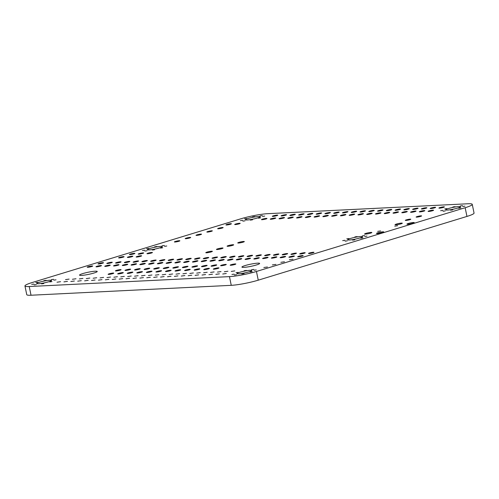 <?xml version="1.0" encoding="UTF-8"?>
<svg xmlns="http://www.w3.org/2000/svg" width="499" height="499" viewBox="0 0 499 499"><rect width="100%" height="100%" fill="white"/><g stroke="black" fill="none" stroke-linecap="round" stroke-linejoin="round"><path stroke-width="0.75" d="M31.032 295.233L231.262 285.328A19.592 2.352 -11.7 0 0 258.251 280.176L466.952 216.429L465.149 207.721L256.449 271.468A19.592 2.352 -11.7 0 1 229.459 276.621L29.229 286.532A19.592 2.352 -11.7 0 1 24.95 285.946L26.753 294.653A19.592 2.352 -11.7 0 0 31.032 295.233L29.229 286.532M466.952 216.429A19.592 2.352 -11.7 0 0 474.05 213.054L472.247 204.347A19.592 2.352 -11.7 0 0 467.968 203.767L267.738 213.672A19.592 2.352 -11.7 0 0 240.749 218.824L32.048 282.571A19.592 2.352 -11.7 0 0 24.95 285.946M465.149 207.721A19.592 2.352 -11.7 0 0 472.247 204.347M244.061 273.645L241.828 273.976L244.061 273.645M236.588 274.662L234.355 274.993L236.588 274.662M252.207 271.681L249.974 272.011L252.207 271.681M249.013 271.843A7.554 0.911 -11.7 0 0 251.752 270.539A7.554 0.911 -11.7 0 0 244.167 271.182A7.554 0.911 -11.7 0 0 236.95 273.602A7.554 0.911 -11.7 0 0 241.248 273.546A7.554 0.911 -11.7 0 0 249.013 271.843M234.174 274.138L231.941 274.462L234.174 274.138M238.223 272.373L235.99 272.704L238.223 272.373M256.255 269.922L254.022 270.246L256.255 269.922M253.841 269.391L251.608 269.722L253.841 269.391M267.42 266.996L263.846 267.52L267.42 266.996M246.369 270.408L244.136 270.739L246.369 270.408M226.297 273.496L222.722 274.02L226.297 273.496M219.392 273.839L215.817 274.363L219.392 273.839M212.487 274.182L208.913 274.706L212.487 274.182M205.582 274.525L202.008 275.043L205.582 274.525M234.817 270.895L231.243 271.419L234.817 270.895M227.912 271.238L224.338 271.762L227.912 271.238M221.007 271.581L217.433 272.098L221.007 271.581M214.102 271.918L210.528 272.442L214.102 271.918M275.935 264.395L272.36 264.919L275.935 264.395M284.455 261.794L280.881 262.312L284.455 261.794M292.975 259.187L289.401 259.711L292.975 259.187M256.355 264.988A9.038 1.085 -11.7 0 0 259.636 263.435A9.038 1.085 -11.7 0 0 250.56 264.202A9.038 1.085 -11.7 0 0 241.928 267.096A9.038 1.085 -11.7 0 0 247.074 267.027A9.038 1.085 -11.7 0 0 256.355 264.988M234.786 264.507A2.882 0.349 -11.7 0 0 235.834 264.015A2.882 0.349 -11.7 0 0 232.939 264.258A2.882 0.349 -11.7 0 0 230.189 265.181A2.882 0.349 -11.7 0 0 231.823 265.162A2.882 0.349 -11.7 0 0 234.786 264.507M198.677 274.862L195.103 275.386L198.677 274.862M191.772 275.205L188.198 275.729L191.772 275.205M184.867 275.548L181.293 276.072L184.867 275.548M177.962 275.891L174.388 276.409L177.962 275.891M207.197 272.261L203.623 272.785L207.197 272.261M200.292 272.604L196.718 273.128L200.292 272.604M193.387 272.947L189.813 273.464L193.387 272.947M186.483 273.29L182.908 273.808L186.483 273.29M171.057 276.228L167.483 276.752L171.057 276.228M164.152 276.571L160.578 277.095L164.152 276.571M157.247 276.914L153.673 277.438L157.247 276.914M150.342 277.257L146.768 277.781L150.342 277.257M179.578 273.627L176.004 274.151L179.578 273.627M172.673 273.97L169.099 274.494L172.673 273.97M165.768 274.313L162.194 274.837L165.768 274.313M158.863 274.656L155.289 275.174L158.863 274.656M217.907 268.443A2.882 0.349 -11.7 0 0 218.955 267.944A2.882 0.349 -11.7 0 0 216.061 268.188A2.882 0.349 -11.7 0 0 213.31 269.111A2.882 0.349 -11.7 0 0 214.95 269.092A2.882 0.349 -11.7 0 0 217.907 268.443M208.345 268.911A2.882 0.349 -11.7 0 0 209.393 268.418A2.882 0.349 -11.7 0 0 206.499 268.662A2.882 0.349 -11.7 0 0 203.748 269.585A2.882 0.349 -11.7 0 0 205.382 269.566A2.882 0.349 -11.7 0 0 208.345 268.911M225.224 264.981A2.882 0.349 -11.7 0 0 226.272 264.489A2.882 0.349 -11.7 0 0 223.377 264.732A2.882 0.349 -11.7 0 0 220.62 265.655A2.882 0.349 -11.7 0 0 222.261 265.63A2.882 0.349 -11.7 0 0 225.224 264.981M198.783 269.385A2.882 0.349 -11.7 0 0 199.831 268.892A2.882 0.349 -11.7 0 0 196.937 269.136A2.882 0.349 -11.7 0 0 194.18 270.059A2.882 0.349 -11.7 0 0 195.82 270.04A2.882 0.349 -11.7 0 0 198.783 269.385M215.662 265.456A2.882 0.349 -11.7 0 0 216.703 264.957A2.882 0.349 -11.7 0 0 213.815 265.206A2.882 0.349 -11.7 0 0 211.058 266.129A2.882 0.349 -11.7 0 0 212.699 266.104A2.882 0.349 -11.7 0 0 215.662 265.456M206.099 265.93A2.882 0.349 -11.7 0 0 207.141 265.431A2.882 0.349 -11.7 0 0 204.247 265.68A2.882 0.349 -11.7 0 0 201.496 266.603A2.882 0.349 -11.7 0 0 203.137 266.578A2.882 0.349 -11.7 0 0 206.099 265.93M189.221 269.859A2.882 0.349 -11.7 0 0 190.262 269.366A2.882 0.349 -11.7 0 0 187.374 269.61A2.882 0.349 -11.7 0 0 184.618 270.533A2.882 0.349 -11.7 0 0 186.258 270.514A2.882 0.349 -11.7 0 0 189.221 269.859M196.537 266.404A2.882 0.349 -11.7 0 0 197.579 265.905A2.882 0.349 -11.7 0 0 194.685 266.154A2.882 0.349 -11.7 0 0 191.934 267.077A2.882 0.349 -11.7 0 0 193.575 267.052A2.882 0.349 -11.7 0 0 196.537 266.404M179.659 270.333A2.882 0.349 -11.7 0 0 180.7 269.84A2.882 0.349 -11.7 0 0 177.806 270.084A2.882 0.349 -11.7 0 0 175.055 271.007A2.882 0.349 -11.7 0 0 176.696 270.982A2.882 0.349 -11.7 0 0 179.659 270.333M170.097 270.807A2.882 0.349 -11.7 0 0 171.138 270.308A2.882 0.349 -11.7 0 0 168.244 270.558A2.882 0.349 -11.7 0 0 165.493 271.481A2.882 0.349 -11.7 0 0 167.134 271.456A2.882 0.349 -11.7 0 0 170.097 270.807M186.975 266.878A2.882 0.349 -11.7 0 0 188.017 266.379A2.882 0.349 -11.7 0 0 185.123 266.622A2.882 0.349 -11.7 0 0 182.372 267.545A2.882 0.349 -11.7 0 0 184.012 267.526A2.882 0.349 -11.7 0 0 186.975 266.878M302.138 256.124A2.801 0.337 -11.7 0 0 303.155 255.638A2.801 0.337 -11.7 0 0 300.342 255.881A2.801 0.337 -11.7 0 0 297.672 256.773A2.801 0.337 -11.7 0 0 299.263 256.754A2.801 0.337 -11.7 0 0 302.138 256.124M293.368 256.555A2.801 0.337 -11.7 0 0 294.385 256.074A2.801 0.337 -11.7 0 0 291.578 256.311A2.801 0.337 -11.7 0 0 288.902 257.21A2.801 0.337 -11.7 0 0 290.493 257.185A2.801 0.337 -11.7 0 0 293.368 256.555M284.598 256.991A2.801 0.337 -11.7 0 0 285.615 256.505A2.801 0.337 -11.7 0 0 282.808 256.748A2.801 0.337 -11.7 0 0 280.132 257.64A2.801 0.337 -11.7 0 0 281.723 257.621A2.801 0.337 -11.7 0 0 284.598 256.991M312.96 252.818A2.801 0.337 -11.7 0 0 313.971 252.338A2.801 0.337 -11.7 0 0 311.164 252.575A2.801 0.337 -11.7 0 0 308.488 253.467A2.801 0.337 -11.7 0 0 310.085 253.448A2.801 0.337 -11.7 0 0 312.96 252.818M304.19 253.249A2.801 0.337 -11.7 0 0 305.201 252.768A2.801 0.337 -11.7 0 0 302.394 253.005A2.801 0.337 -11.7 0 0 299.724 253.904A2.801 0.337 -11.7 0 0 301.315 253.885A2.801 0.337 -11.7 0 0 304.19 253.249M295.42 253.685A2.801 0.337 -11.7 0 0 296.437 253.205A2.801 0.337 -11.7 0 0 293.624 253.442A2.801 0.337 -11.7 0 0 290.954 254.34A2.801 0.337 -11.7 0 0 292.545 254.315A2.801 0.337 -11.7 0 0 295.42 253.685M275.835 257.422A2.801 0.337 -11.7 0 0 276.845 256.941A2.801 0.337 -11.7 0 0 274.038 257.178A2.801 0.337 -11.7 0 0 271.362 258.077A2.801 0.337 -11.7 0 0 272.959 258.058A2.801 0.337 -11.7 0 0 275.835 257.422M267.065 257.858A2.801 0.337 -11.7 0 0 268.075 257.378A2.801 0.337 -11.7 0 0 265.268 257.615A2.801 0.337 -11.7 0 0 262.599 258.513A2.801 0.337 -11.7 0 0 264.189 258.488A2.801 0.337 -11.7 0 0 267.065 257.858M258.295 258.295A2.801 0.337 -11.7 0 0 259.312 257.808A2.801 0.337 -11.7 0 0 256.498 258.045A2.801 0.337 -11.7 0 0 253.829 258.944A2.801 0.337 -11.7 0 0 255.419 258.925A2.801 0.337 -11.7 0 0 258.295 258.295M286.651 254.122A2.801 0.337 -11.7 0 0 287.667 253.635A2.801 0.337 -11.7 0 0 284.854 253.872A2.801 0.337 -11.7 0 0 282.185 254.771A2.801 0.337 -11.7 0 0 283.775 254.752A2.801 0.337 -11.7 0 0 286.651 254.122M277.881 254.552A2.801 0.337 -11.7 0 0 278.897 254.072A2.801 0.337 -11.7 0 0 276.09 254.309A2.801 0.337 -11.7 0 0 273.415 255.207A2.801 0.337 -11.7 0 0 275.005 255.182A2.801 0.337 -11.7 0 0 277.881 254.552M269.111 254.989A2.801 0.337 -11.7 0 0 270.127 254.502A2.801 0.337 -11.7 0 0 267.321 254.746A2.801 0.337 -11.7 0 0 264.645 255.638A2.801 0.337 -11.7 0 0 266.235 255.619A2.801 0.337 -11.7 0 0 269.111 254.989M347.335 240.836L345.102 241.16L347.335 240.836M249.525 258.725A2.801 0.337 -11.7 0 0 250.542 258.245A2.801 0.337 -11.7 0 0 247.729 258.482A2.801 0.337 -11.7 0 0 245.059 259.38A2.801 0.337 -11.7 0 0 246.649 259.355A2.801 0.337 -11.7 0 0 249.525 258.725M240.755 259.162A2.801 0.337 -11.7 0 0 241.772 258.675A2.801 0.337 -11.7 0 0 238.965 258.919A2.801 0.337 -11.7 0 0 236.289 259.811A2.801 0.337 -11.7 0 0 237.88 259.792A2.801 0.337 -11.7 0 0 240.755 259.162M231.985 259.592A2.801 0.337 -11.7 0 0 233.002 259.112A2.801 0.337 -11.7 0 0 230.195 259.349A2.801 0.337 -11.7 0 0 227.519 260.247A2.801 0.337 -11.7 0 0 229.11 260.222A2.801 0.337 -11.7 0 0 231.985 259.592M260.347 255.419A2.801 0.337 -11.7 0 0 261.357 254.939A2.801 0.337 -11.7 0 0 258.551 255.176A2.801 0.337 -11.7 0 0 255.875 256.074A2.801 0.337 -11.7 0 0 257.472 256.049A2.801 0.337 -11.7 0 0 260.347 255.419M251.577 255.856A2.801 0.337 -11.7 0 0 252.588 255.376A2.801 0.337 -11.7 0 0 249.781 255.613A2.801 0.337 -11.7 0 0 247.111 256.511A2.801 0.337 -11.7 0 0 248.702 256.486A2.801 0.337 -11.7 0 0 251.577 255.856M242.807 256.286A2.801 0.337 -11.7 0 0 243.824 255.806A2.801 0.337 -11.7 0 0 241.011 256.043A2.801 0.337 -11.7 0 0 238.341 256.941A2.801 0.337 -11.7 0 0 239.932 256.923A2.801 0.337 -11.7 0 0 242.807 256.286M223.221 260.029A2.801 0.337 -11.7 0 0 224.232 259.549A2.801 0.337 -11.7 0 0 221.425 259.786A2.801 0.337 -11.7 0 0 218.749 260.678A2.801 0.337 -11.7 0 0 220.346 260.659A2.801 0.337 -11.7 0 0 223.221 260.029M214.451 260.459A2.801 0.337 -11.7 0 0 215.462 259.979A2.801 0.337 -11.7 0 0 212.655 260.216A2.801 0.337 -11.7 0 0 209.985 261.114A2.801 0.337 -11.7 0 0 211.576 261.096A2.801 0.337 -11.7 0 0 214.451 260.459M205.682 260.896A2.801 0.337 -11.7 0 0 206.698 260.416A2.801 0.337 -11.7 0 0 203.885 260.653A2.801 0.337 -11.7 0 0 201.216 261.551A2.801 0.337 -11.7 0 0 202.806 261.526A2.801 0.337 -11.7 0 0 205.682 260.896M234.037 256.723A2.801 0.337 -11.7 0 0 235.054 256.243A2.801 0.337 -11.7 0 0 232.241 256.48A2.801 0.337 -11.7 0 0 229.571 257.378A2.801 0.337 -11.7 0 0 231.162 257.353A2.801 0.337 -11.7 0 0 234.037 256.723M225.267 257.16A2.801 0.337 -11.7 0 0 226.284 256.673A2.801 0.337 -11.7 0 0 223.477 256.91A2.801 0.337 -11.7 0 0 220.801 257.808A2.801 0.337 -11.7 0 0 222.392 257.79A2.801 0.337 -11.7 0 0 225.267 257.16M216.497 257.59A2.801 0.337 -11.7 0 0 217.514 257.11A2.801 0.337 -11.7 0 0 214.707 257.347A2.801 0.337 -11.7 0 0 212.031 258.245A2.801 0.337 -11.7 0 0 213.622 258.22A2.801 0.337 -11.7 0 0 216.497 257.59M143.438 277.6L139.863 278.118L143.438 277.6M136.533 277.937L132.965 278.461L136.533 277.937M129.628 278.28L126.06 278.804L129.628 278.28M122.723 278.623L119.155 279.147L122.723 278.623M151.958 274.993L148.384 275.517L151.958 274.993M145.053 275.336L141.479 275.86L145.053 275.336M138.148 275.679L134.574 276.203L138.148 275.679M131.243 276.022L127.669 276.546L131.243 276.022M115.824 278.966L112.25 279.484L115.824 278.966M108.919 279.309L105.345 279.827L108.919 279.309M102.014 279.646L98.44 280.17L102.014 279.646M95.109 279.989L91.535 280.513L95.109 279.989M124.338 276.365L120.764 276.883L124.338 276.365M117.433 276.702L113.859 277.226L117.433 276.702M110.528 277.045L106.954 277.569L110.528 277.045M103.624 277.388L100.056 277.912L103.624 277.388M160.528 271.281A2.882 0.349 -11.7 0 0 161.576 270.782A2.882 0.349 -11.7 0 0 158.682 271.032A2.882 0.349 -11.7 0 0 155.931 271.955A2.882 0.349 -11.7 0 0 157.572 271.93A2.882 0.349 -11.7 0 0 160.528 271.281M177.407 267.352A2.882 0.349 -11.7 0 0 178.455 266.853A2.882 0.349 -11.7 0 0 175.561 267.096A2.882 0.349 -11.7 0 0 172.81 268.019A2.882 0.349 -11.7 0 0 174.45 268A2.882 0.349 -11.7 0 0 177.407 267.352M167.845 267.82A2.882 0.349 -11.7 0 0 168.893 267.327A2.882 0.349 -11.7 0 0 165.999 267.57A2.882 0.349 -11.7 0 0 163.248 268.493A2.882 0.349 -11.7 0 0 164.888 268.474A2.882 0.349 -11.7 0 0 167.845 267.82M150.966 271.755A2.882 0.349 -11.7 0 0 152.014 271.256A2.882 0.349 -11.7 0 0 149.12 271.5A2.882 0.349 -11.7 0 0 146.369 272.429A2.882 0.349 -11.7 0 0 148.01 272.404A2.882 0.349 -11.7 0 0 150.966 271.755M141.404 272.229A2.882 0.349 -11.7 0 0 142.452 271.73A2.882 0.349 -11.7 0 0 139.558 271.974A2.882 0.349 -11.7 0 0 136.807 272.897A2.882 0.349 -11.7 0 0 138.441 272.878A2.882 0.349 -11.7 0 0 141.404 272.229M158.283 268.294A2.882 0.349 -11.7 0 0 159.331 267.801A2.882 0.349 -11.7 0 0 156.437 268.044A2.882 0.349 -11.7 0 0 153.686 268.967A2.882 0.349 -11.7 0 0 155.32 268.949A2.882 0.349 -11.7 0 0 158.283 268.294M131.842 272.697A2.882 0.349 -11.7 0 0 132.89 272.204A2.882 0.349 -11.7 0 0 129.996 272.448A2.882 0.349 -11.7 0 0 127.239 273.371A2.882 0.349 -11.7 0 0 128.879 273.352A2.882 0.349 -11.7 0 0 131.842 272.697M148.721 268.768A2.882 0.349 -11.7 0 0 149.769 268.275A2.882 0.349 -11.7 0 0 146.874 268.518A2.882 0.349 -11.7 0 0 144.117 269.441A2.882 0.349 -11.7 0 0 145.758 269.416A2.882 0.349 -11.7 0 0 148.721 268.768M139.159 269.242A2.882 0.349 -11.7 0 0 140.2 268.743A2.882 0.349 -11.7 0 0 137.312 268.992A2.882 0.349 -11.7 0 0 134.555 269.915A2.882 0.349 -11.7 0 0 136.196 269.89A2.882 0.349 -11.7 0 0 139.159 269.242M122.28 273.171A2.882 0.349 -11.7 0 0 123.322 272.679A2.882 0.349 -11.7 0 0 120.434 272.922A2.882 0.349 -11.7 0 0 117.677 273.845A2.882 0.349 -11.7 0 0 119.317 273.826A2.882 0.349 -11.7 0 0 122.28 273.171M112.718 273.645A2.882 0.349 -11.7 0 0 113.76 273.153A2.882 0.349 -11.7 0 0 110.872 273.396A2.882 0.349 -11.7 0 0 108.115 274.319A2.882 0.349 -11.7 0 0 109.755 274.3A2.882 0.349 -11.7 0 0 112.718 273.645M129.597 269.716A2.882 0.349 -11.7 0 0 130.638 269.217A2.882 0.349 -11.7 0 0 127.744 269.466A2.882 0.349 -11.7 0 0 124.993 270.389A2.882 0.349 -11.7 0 0 126.634 270.364A2.882 0.349 -11.7 0 0 129.597 269.716M88.204 280.332L84.63 280.856L88.204 280.332M81.3 280.675L77.725 281.193L81.3 280.675M74.395 281.012L70.821 281.536L74.395 281.012M67.49 281.355L63.916 281.879L67.49 281.355M96.719 277.731L93.151 278.249L96.719 277.731M89.814 278.068L86.246 278.592L89.814 278.068M82.915 278.411L79.341 278.935L82.915 278.411M76.01 278.754L72.436 279.278L76.01 278.754M60.585 281.698L57.011 282.222L60.585 281.698M51.971 281.592L49.738 281.916L51.971 281.592M36.352 284.573L34.119 284.898L36.352 284.573M43.825 283.557L41.592 283.881L43.825 283.557M33.938 284.043L31.705 284.374L33.938 284.043M48.777 281.748A7.554 0.911 -11.7 0 0 51.516 280.45A7.554 0.911 -11.7 0 0 43.931 281.093A7.554 0.911 -11.7 0 0 36.72 283.513A7.554 0.911 -11.7 0 0 41.018 283.457A7.554 0.911 -11.7 0 0 48.777 281.748M37.986 282.284L35.753 282.609L37.986 282.284M69.105 279.097L65.531 279.621L69.105 279.097M56.025 279.833L53.786 280.157L56.025 279.833M53.605 279.303L51.372 279.627L53.605 279.303M46.133 280.319L43.9 280.644L46.133 280.319M120.034 270.19A2.882 0.349 -11.7 0 0 121.076 269.691A2.882 0.349 -11.7 0 0 118.182 269.94A2.882 0.349 -11.7 0 0 115.431 270.863A2.882 0.349 -11.7 0 0 117.072 270.838A2.882 0.349 -11.7 0 0 120.034 270.19M93.962 273.028A9.038 1.085 -11.7 0 0 97.236 271.468A9.038 1.085 -11.7 0 0 88.167 272.242A9.038 1.085 -11.7 0 0 79.534 275.136A9.038 1.085 -11.7 0 0 84.674 275.068A9.038 1.085 -11.7 0 0 93.962 273.028M196.912 261.333A2.801 0.337 -11.7 0 0 197.928 260.846A2.801 0.337 -11.7 0 0 195.115 261.083A2.801 0.337 -11.7 0 0 192.446 261.981A2.801 0.337 -11.7 0 0 194.036 261.963A2.801 0.337 -11.7 0 0 196.912 261.333M188.142 261.763A2.801 0.337 -11.7 0 0 189.158 261.283A2.801 0.337 -11.7 0 0 186.352 261.52A2.801 0.337 -11.7 0 0 183.676 262.418A2.801 0.337 -11.7 0 0 185.266 262.393A2.801 0.337 -11.7 0 0 188.142 261.763M179.372 262.2A2.801 0.337 -11.7 0 0 180.388 261.713A2.801 0.337 -11.7 0 0 177.582 261.956A2.801 0.337 -11.7 0 0 174.906 262.848A2.801 0.337 -11.7 0 0 176.496 262.83A2.801 0.337 -11.7 0 0 179.372 262.2M207.734 258.027A2.801 0.337 -11.7 0 0 208.744 257.54A2.801 0.337 -11.7 0 0 205.937 257.783A2.801 0.337 -11.7 0 0 203.261 258.675A2.801 0.337 -11.7 0 0 204.858 258.657A2.801 0.337 -11.7 0 0 207.734 258.027M198.964 258.457A2.801 0.337 -11.7 0 0 199.974 257.977A2.801 0.337 -11.7 0 0 197.167 258.214A2.801 0.337 -11.7 0 0 194.498 259.112A2.801 0.337 -11.7 0 0 196.088 259.093A2.801 0.337 -11.7 0 0 198.964 258.457M190.194 258.894A2.801 0.337 -11.7 0 0 191.211 258.413A2.801 0.337 -11.7 0 0 188.397 258.65A2.801 0.337 -11.7 0 0 185.728 259.549A2.801 0.337 -11.7 0 0 187.318 259.524A2.801 0.337 -11.7 0 0 190.194 258.894M170.608 262.63A2.801 0.337 -11.7 0 0 171.619 262.15A2.801 0.337 -11.7 0 0 168.812 262.387A2.801 0.337 -11.7 0 0 166.136 263.285A2.801 0.337 -11.7 0 0 167.733 263.26A2.801 0.337 -11.7 0 0 170.608 262.63M161.838 263.067A2.801 0.337 -11.7 0 0 162.849 262.586A2.801 0.337 -11.7 0 0 160.042 262.823A2.801 0.337 -11.7 0 0 157.372 263.721A2.801 0.337 -11.7 0 0 158.963 263.697A2.801 0.337 -11.7 0 0 161.838 263.067M153.068 263.497A2.801 0.337 -11.7 0 0 154.085 263.017A2.801 0.337 -11.7 0 0 151.272 263.254A2.801 0.337 -11.7 0 0 148.602 264.152A2.801 0.337 -11.7 0 0 150.193 264.133A2.801 0.337 -11.7 0 0 153.068 263.497M144.298 263.934A2.801 0.337 -11.7 0 0 145.315 263.453A2.801 0.337 -11.7 0 0 142.502 263.69A2.801 0.337 -11.7 0 0 139.832 264.589A2.801 0.337 -11.7 0 0 141.423 264.564A2.801 0.337 -11.7 0 0 144.298 263.934M181.424 259.324A2.801 0.337 -11.7 0 0 182.441 258.844A2.801 0.337 -11.7 0 0 179.628 259.081A2.801 0.337 -11.7 0 0 176.958 259.979A2.801 0.337 -11.7 0 0 178.548 259.96A2.801 0.337 -11.7 0 0 181.424 259.324M172.654 259.761A2.801 0.337 -11.7 0 0 173.671 259.28A2.801 0.337 -11.7 0 0 170.864 259.517A2.801 0.337 -11.7 0 0 168.188 260.416A2.801 0.337 -11.7 0 0 169.779 260.391A2.801 0.337 -11.7 0 0 172.654 259.761M163.884 260.197A2.801 0.337 -11.7 0 0 164.901 259.711A2.801 0.337 -11.7 0 0 162.094 259.948A2.801 0.337 -11.7 0 0 159.418 260.846A2.801 0.337 -11.7 0 0 161.009 260.827A2.801 0.337 -11.7 0 0 163.884 260.197M155.12 260.628A2.801 0.337 -11.7 0 0 156.131 260.147A2.801 0.337 -11.7 0 0 153.324 260.384A2.801 0.337 -11.7 0 0 150.648 261.283A2.801 0.337 -11.7 0 0 152.245 261.258A2.801 0.337 -11.7 0 0 155.12 260.628M211.158 251.908A3.356 0.405 -11.7 0 0 212.374 251.328A3.356 0.405 -11.7 0 0 209.006 251.615A3.356 0.405 -11.7 0 0 205.8 252.694A3.356 0.405 -11.7 0 0 207.709 252.669A3.356 0.405 -11.7 0 0 211.158 251.908M221.806 248.658A3.356 0.405 -11.7 0 0 223.028 248.078A3.356 0.405 -11.7 0 0 219.654 248.365A3.356 0.405 -11.7 0 0 216.447 249.438A3.356 0.405 -11.7 0 0 218.356 249.413A3.356 0.405 -11.7 0 0 221.806 248.658M135.528 264.37A2.801 0.337 -11.7 0 0 136.545 263.884A2.801 0.337 -11.7 0 0 133.738 264.121A2.801 0.337 -11.7 0 0 131.062 265.019A2.801 0.337 -11.7 0 0 132.653 265A2.801 0.337 -11.7 0 0 135.528 264.37M126.758 264.801A2.801 0.337 -11.7 0 0 127.775 264.32A2.801 0.337 -11.7 0 0 124.968 264.557A2.801 0.337 -11.7 0 0 122.292 265.456A2.801 0.337 -11.7 0 0 123.883 265.431A2.801 0.337 -11.7 0 0 126.758 264.801M117.995 265.237A2.801 0.337 -11.7 0 0 119.005 264.751A2.801 0.337 -11.7 0 0 116.198 264.994A2.801 0.337 -11.7 0 0 113.523 265.886A2.801 0.337 -11.7 0 0 115.119 265.867A2.801 0.337 -11.7 0 0 117.995 265.237M146.35 261.064A2.801 0.337 -11.7 0 0 147.361 260.578A2.801 0.337 -11.7 0 0 144.554 260.821A2.801 0.337 -11.7 0 0 141.884 261.713A2.801 0.337 -11.7 0 0 143.475 261.694A2.801 0.337 -11.7 0 0 146.35 261.064M137.581 261.495A2.801 0.337 -11.7 0 0 138.597 261.014A2.801 0.337 -11.7 0 0 135.784 261.251A2.801 0.337 -11.7 0 0 133.114 262.15A2.801 0.337 -11.7 0 0 134.705 262.131A2.801 0.337 -11.7 0 0 137.581 261.495M128.811 261.931A2.801 0.337 -11.7 0 0 129.827 261.451A2.801 0.337 -11.7 0 0 127.014 261.688A2.801 0.337 -11.7 0 0 124.345 262.586A2.801 0.337 -11.7 0 0 125.935 262.561A2.801 0.337 -11.7 0 0 128.811 261.931M109.225 265.668A2.801 0.337 -11.7 0 0 110.235 265.187A2.801 0.337 -11.7 0 0 107.428 265.424A2.801 0.337 -11.7 0 0 104.759 266.323A2.801 0.337 -11.7 0 0 106.349 266.304A2.801 0.337 -11.7 0 0 109.225 265.668M100.455 266.104A2.801 0.337 -11.7 0 0 101.472 265.624A2.801 0.337 -11.7 0 0 98.659 265.861A2.801 0.337 -11.7 0 0 95.989 266.759A2.801 0.337 -11.7 0 0 97.579 266.734A2.801 0.337 -11.7 0 0 100.455 266.104M91.685 266.535A2.801 0.337 -11.7 0 0 92.702 266.054A2.801 0.337 -11.7 0 0 89.889 266.291A2.801 0.337 -11.7 0 0 87.219 267.19A2.801 0.337 -11.7 0 0 88.81 267.171A2.801 0.337 -11.7 0 0 91.685 266.535M120.041 262.362A2.801 0.337 -11.7 0 0 121.057 261.881A2.801 0.337 -11.7 0 0 118.251 262.118A2.801 0.337 -11.7 0 0 115.575 263.017A2.801 0.337 -11.7 0 0 117.165 262.998A2.801 0.337 -11.7 0 0 120.041 262.362M111.271 262.798A2.801 0.337 -11.7 0 0 112.287 262.318A2.801 0.337 -11.7 0 0 109.481 262.555A2.801 0.337 -11.7 0 0 106.805 263.453A2.801 0.337 -11.7 0 0 108.395 263.428A2.801 0.337 -11.7 0 0 111.271 262.798M102.507 263.235A2.801 0.337 -11.7 0 0 103.518 262.748A2.801 0.337 -11.7 0 0 100.711 262.992A2.801 0.337 -11.7 0 0 98.035 263.884A2.801 0.337 -11.7 0 0 99.632 263.865A2.801 0.337 -11.7 0 0 102.507 263.235M140.606 256.318A2.801 0.337 -11.7 0 0 141.622 255.831A2.801 0.337 -11.7 0 0 138.816 256.074A2.801 0.337 -11.7 0 0 136.14 256.966A2.801 0.337 -11.7 0 0 137.73 256.948A2.801 0.337 -11.7 0 0 140.606 256.318M131.836 256.748A2.801 0.337 -11.7 0 0 132.853 256.268A2.801 0.337 -11.7 0 0 130.046 256.505A2.801 0.337 -11.7 0 0 127.37 257.403A2.801 0.337 -11.7 0 0 128.96 257.384A2.801 0.337 -11.7 0 0 131.836 256.748M123.072 257.185A2.801 0.337 -11.7 0 0 124.083 256.704A2.801 0.337 -11.7 0 0 121.276 256.941A2.801 0.337 -11.7 0 0 118.6 257.84A2.801 0.337 -11.7 0 0 120.197 257.815A2.801 0.337 -11.7 0 0 123.072 257.185M151.428 253.012A2.801 0.337 -11.7 0 0 152.438 252.531A2.801 0.337 -11.7 0 0 149.631 252.768A2.801 0.337 -11.7 0 0 146.962 253.667A2.801 0.337 -11.7 0 0 148.552 253.642A2.801 0.337 -11.7 0 0 151.428 253.012M142.658 253.442A2.801 0.337 -11.7 0 0 143.668 252.962A2.801 0.337 -11.7 0 0 140.861 253.199A2.801 0.337 -11.7 0 0 138.192 254.097A2.801 0.337 -11.7 0 0 139.782 254.078A2.801 0.337 -11.7 0 0 142.658 253.442M133.888 253.879A2.801 0.337 -11.7 0 0 134.905 253.398A2.801 0.337 -11.7 0 0 132.092 253.635A2.801 0.337 -11.7 0 0 129.422 254.534A2.801 0.337 -11.7 0 0 131.012 254.509A2.801 0.337 -11.7 0 0 133.888 253.879M147.099 250.748L144.866 251.072L147.099 250.748M354.801 239.819L352.568 240.144L354.801 239.819M362.948 237.855L360.715 238.179L362.948 237.855M359.754 238.011A7.554 0.911 -11.7 0 0 362.499 236.713A7.554 0.911 -11.7 0 0 354.914 237.356A7.554 0.911 -11.7 0 0 347.697 239.776A7.554 0.911 -11.7 0 0 351.995 239.72A7.554 0.911 -11.7 0 0 359.754 238.011M367.002 236.096L364.769 236.42L367.002 236.096M344.915 240.306L342.682 240.637L344.915 240.306M348.969 238.547L346.736 238.871L348.969 238.547M357.116 236.582L354.883 236.906L357.116 236.582M364.582 235.565L362.349 235.89L364.582 235.565M382.409 232.571A3.718 0.449 -11.7 0 0 383.756 231.929A3.718 0.449 -11.7 0 0 380.026 232.247A3.718 0.449 -11.7 0 0 376.477 233.438A3.718 0.449 -11.7 0 0 378.591 233.407A3.718 0.449 -11.7 0 0 382.409 232.571M370.495 233.158A3.718 0.449 -11.7 0 0 371.849 232.515A3.718 0.449 -11.7 0 0 368.112 232.833A3.718 0.449 -11.7 0 0 364.563 234.025A3.718 0.449 -11.7 0 0 366.678 233.994A3.718 0.449 -11.7 0 0 370.495 233.158M380.594 230.943L377.687 231.368L380.594 230.943M397.628 225.735L394.728 226.159L397.628 225.735M412.86 223.265A3.718 0.449 -11.7 0 0 414.214 222.623A3.718 0.449 -11.7 0 0 410.477 222.941A3.718 0.449 -11.7 0 0 406.928 224.132A3.718 0.449 -11.7 0 0 409.043 224.107A3.718 0.449 -11.7 0 0 412.86 223.265M400.953 223.858A3.718 0.449 -11.7 0 0 402.3 223.215A3.718 0.449 -11.7 0 0 398.57 223.533A3.718 0.449 -11.7 0 0 395.021 224.725A3.718 0.449 -11.7 0 0 397.135 224.693A3.718 0.449 -11.7 0 0 400.953 223.858M409.773 219.71A2.801 0.337 -11.7 0 0 410.783 219.229A2.801 0.337 -11.7 0 0 407.976 219.466A2.801 0.337 -11.7 0 0 405.307 220.365A2.801 0.337 -11.7 0 0 406.897 220.34A2.801 0.337 -11.7 0 0 409.773 219.71M420.588 216.404A2.801 0.337 -11.7 0 0 421.605 215.924A2.801 0.337 -11.7 0 0 418.792 216.161A2.801 0.337 -11.7 0 0 416.122 217.059A2.801 0.337 -11.7 0 0 417.713 217.034A2.801 0.337 -11.7 0 0 420.588 216.404M452.768 209.892L450.535 210.222L452.768 209.892M445.301 210.909L443.068 211.239L445.301 210.909M442.881 210.385L440.648 210.709L442.881 210.385M432.564 210.715A2.801 0.337 -11.7 0 0 433.581 210.235A2.801 0.337 -11.7 0 0 430.774 210.472A2.801 0.337 -11.7 0 0 428.098 211.37A2.801 0.337 -11.7 0 0 429.695 211.351A2.801 0.337 -11.7 0 0 432.564 210.715M460.92 207.927L458.681 208.258L460.92 207.927M457.726 208.089A7.554 0.911 -11.7 0 0 460.465 206.786A7.554 0.911 -11.7 0 0 452.88 207.428A7.554 0.911 -11.7 0 0 445.663 209.848A7.554 0.911 -11.7 0 0 449.961 209.792A7.554 0.911 -11.7 0 0 457.726 208.089M464.968 206.168L462.735 206.492L464.968 206.168M462.554 205.638L460.321 205.968L462.554 205.638M446.936 208.619L444.703 208.95L446.936 208.619M455.082 206.655L452.849 206.985L455.082 206.655M443.386 207.409A2.801 0.337 -11.7 0 0 444.403 206.929A2.801 0.337 -11.7 0 0 441.59 207.166A2.801 0.337 -11.7 0 0 438.92 208.064A2.801 0.337 -11.7 0 0 440.511 208.046A2.801 0.337 -11.7 0 0 443.386 207.409M423.801 211.152A2.801 0.337 -11.7 0 0 424.811 210.672A2.801 0.337 -11.7 0 0 422.004 210.909A2.801 0.337 -11.7 0 0 419.328 211.807A2.801 0.337 -11.7 0 0 420.925 211.782A2.801 0.337 -11.7 0 0 423.801 211.152M415.031 211.582A2.801 0.337 -11.7 0 0 416.041 211.102A2.801 0.337 -11.7 0 0 413.234 211.339A2.801 0.337 -11.7 0 0 410.565 212.237A2.801 0.337 -11.7 0 0 412.155 212.218A2.801 0.337 -11.7 0 0 415.031 211.582M406.261 212.019A2.801 0.337 -11.7 0 0 407.278 211.539A2.801 0.337 -11.7 0 0 404.464 211.776A2.801 0.337 -11.7 0 0 401.795 212.674A2.801 0.337 -11.7 0 0 403.385 212.649A2.801 0.337 -11.7 0 0 406.261 212.019M434.617 207.846A2.801 0.337 -11.7 0 0 435.633 207.366A2.801 0.337 -11.7 0 0 432.82 207.603A2.801 0.337 -11.7 0 0 430.15 208.501A2.801 0.337 -11.7 0 0 431.741 208.476A2.801 0.337 -11.7 0 0 434.617 207.846M425.847 208.283A2.801 0.337 -11.7 0 0 426.863 207.796A2.801 0.337 -11.7 0 0 424.056 208.039A2.801 0.337 -11.7 0 0 421.381 208.931A2.801 0.337 -11.7 0 0 422.971 208.913A2.801 0.337 -11.7 0 0 425.847 208.283M417.077 208.713A2.801 0.337 -11.7 0 0 418.093 208.233A2.801 0.337 -11.7 0 0 415.287 208.47A2.801 0.337 -11.7 0 0 412.611 209.368A2.801 0.337 -11.7 0 0 414.207 209.343A2.801 0.337 -11.7 0 0 417.077 208.713M397.491 212.455A2.801 0.337 -11.7 0 0 398.508 211.969A2.801 0.337 -11.7 0 0 395.695 212.212A2.801 0.337 -11.7 0 0 393.025 213.104A2.801 0.337 -11.7 0 0 394.615 213.085A2.801 0.337 -11.7 0 0 397.491 212.455M388.721 212.886A2.801 0.337 -11.7 0 0 389.738 212.406A2.801 0.337 -11.7 0 0 386.931 212.643A2.801 0.337 -11.7 0 0 384.255 213.541A2.801 0.337 -11.7 0 0 385.846 213.516A2.801 0.337 -11.7 0 0 388.721 212.886M379.951 213.323A2.801 0.337 -11.7 0 0 380.968 212.836A2.801 0.337 -11.7 0 0 378.161 213.079A2.801 0.337 -11.7 0 0 375.485 213.971A2.801 0.337 -11.7 0 0 377.082 213.952A2.801 0.337 -11.7 0 0 379.951 213.323M408.313 209.15A2.801 0.337 -11.7 0 0 409.323 208.663A2.801 0.337 -11.7 0 0 406.517 208.906A2.801 0.337 -11.7 0 0 403.841 209.798A2.801 0.337 -11.7 0 0 405.438 209.78A2.801 0.337 -11.7 0 0 408.313 209.15M399.543 209.58A2.801 0.337 -11.7 0 0 400.554 209.1A2.801 0.337 -11.7 0 0 397.747 209.337A2.801 0.337 -11.7 0 0 395.077 210.235A2.801 0.337 -11.7 0 0 396.668 210.216A2.801 0.337 -11.7 0 0 399.543 209.58M390.773 210.017A2.801 0.337 -11.7 0 0 391.79 209.536A2.801 0.337 -11.7 0 0 388.977 209.773A2.801 0.337 -11.7 0 0 386.307 210.672A2.801 0.337 -11.7 0 0 387.898 210.647A2.801 0.337 -11.7 0 0 390.773 210.017M371.187 213.753A2.801 0.337 -11.7 0 0 372.198 213.273A2.801 0.337 -11.7 0 0 369.391 213.51A2.801 0.337 -11.7 0 0 366.715 214.408A2.801 0.337 -11.7 0 0 368.312 214.389A2.801 0.337 -11.7 0 0 371.187 213.753M362.417 214.19A2.801 0.337 -11.7 0 0 363.428 213.709A2.801 0.337 -11.7 0 0 360.621 213.946A2.801 0.337 -11.7 0 0 357.951 214.844A2.801 0.337 -11.7 0 0 359.542 214.82A2.801 0.337 -11.7 0 0 362.417 214.19M353.648 214.62A2.801 0.337 -11.7 0 0 354.664 214.14A2.801 0.337 -11.7 0 0 351.851 214.377A2.801 0.337 -11.7 0 0 349.181 215.275A2.801 0.337 -11.7 0 0 350.772 215.256A2.801 0.337 -11.7 0 0 353.648 214.62M382.003 210.447A2.801 0.337 -11.7 0 0 383.02 209.967A2.801 0.337 -11.7 0 0 380.207 210.204A2.801 0.337 -11.7 0 0 377.537 211.102A2.801 0.337 -11.7 0 0 379.128 211.083A2.801 0.337 -11.7 0 0 382.003 210.447M373.233 210.884A2.801 0.337 -11.7 0 0 374.25 210.403A2.801 0.337 -11.7 0 0 371.443 210.64A2.801 0.337 -11.7 0 0 368.767 211.539A2.801 0.337 -11.7 0 0 370.358 211.514A2.801 0.337 -11.7 0 0 373.233 210.884M364.463 211.32A2.801 0.337 -11.7 0 0 365.48 210.834A2.801 0.337 -11.7 0 0 362.673 211.077A2.801 0.337 -11.7 0 0 359.997 211.969A2.801 0.337 -11.7 0 0 361.594 211.95A2.801 0.337 -11.7 0 0 364.463 211.32M232.459 245.402A3.356 0.405 -11.7 0 0 233.675 244.822A3.356 0.405 -11.7 0 0 230.301 245.109A3.356 0.405 -11.7 0 0 227.095 246.188A3.356 0.405 -11.7 0 0 229.01 246.163A3.356 0.405 -11.7 0 0 232.459 245.402M243.107 242.152A3.356 0.405 -11.7 0 0 244.323 241.572A3.356 0.405 -11.7 0 0 240.955 241.859A3.356 0.405 -11.7 0 0 237.749 242.932A3.356 0.405 -11.7 0 0 239.657 242.907A3.356 0.405 -11.7 0 0 243.107 242.152M162.718 247.766L160.485 248.09L162.718 247.766M154.571 249.731L152.338 250.055L154.571 249.731M159.524 247.922A7.554 0.911 -11.7 0 0 162.262 246.618A7.554 0.911 -11.7 0 0 154.678 247.261A7.554 0.911 -11.7 0 0 147.461 249.687A7.554 0.911 -11.7 0 0 151.758 249.625A7.554 0.911 -11.7 0 0 159.524 247.922M144.685 250.217L142.452 250.542L144.685 250.217M148.733 248.458L146.5 248.783L148.733 248.458M166.766 246.001L164.533 246.331L166.766 246.001M156.879 246.494L154.646 246.818L156.879 246.494M164.352 245.477L162.119 245.801L164.352 245.477M178.854 241.273A2.801 0.337 -11.7 0 0 179.871 240.792A2.801 0.337 -11.7 0 0 177.064 241.029A2.801 0.337 -11.7 0 0 174.388 241.928A2.801 0.337 -11.7 0 0 175.985 241.903A2.801 0.337 -11.7 0 0 178.854 241.273M189.676 237.967A2.801 0.337 -11.7 0 0 190.693 237.487A2.801 0.337 -11.7 0 0 187.88 237.724A2.801 0.337 -11.7 0 0 185.21 238.622A2.801 0.337 -11.7 0 0 186.801 238.603A2.801 0.337 -11.7 0 0 189.676 237.967M200.492 234.667A2.801 0.337 -11.7 0 0 201.509 234.181A2.801 0.337 -11.7 0 0 198.702 234.418A2.801 0.337 -11.7 0 0 196.026 235.316A2.801 0.337 -11.7 0 0 197.623 235.297A2.801 0.337 -11.7 0 0 200.492 234.667M344.878 215.057A2.801 0.337 -11.7 0 0 345.894 214.576A2.801 0.337 -11.7 0 0 343.081 214.813A2.801 0.337 -11.7 0 0 340.412 215.711A2.801 0.337 -11.7 0 0 342.002 215.687A2.801 0.337 -11.7 0 0 344.878 215.057M336.108 215.493A2.801 0.337 -11.7 0 0 337.124 215.007A2.801 0.337 -11.7 0 0 334.318 215.25A2.801 0.337 -11.7 0 0 331.642 216.142A2.801 0.337 -11.7 0 0 333.232 216.123A2.801 0.337 -11.7 0 0 336.108 215.493M327.338 215.924A2.801 0.337 -11.7 0 0 328.354 215.443A2.801 0.337 -11.7 0 0 325.548 215.68A2.801 0.337 -11.7 0 0 322.872 216.578A2.801 0.337 -11.7 0 0 324.469 216.554A2.801 0.337 -11.7 0 0 327.338 215.924M355.7 211.751A2.801 0.337 -11.7 0 0 356.71 211.27A2.801 0.337 -11.7 0 0 353.903 211.507A2.801 0.337 -11.7 0 0 351.227 212.406A2.801 0.337 -11.7 0 0 352.824 212.381A2.801 0.337 -11.7 0 0 355.7 211.751M346.93 212.187A2.801 0.337 -11.7 0 0 347.94 211.707A2.801 0.337 -11.7 0 0 345.133 211.944A2.801 0.337 -11.7 0 0 342.464 212.836A2.801 0.337 -11.7 0 0 344.054 212.817A2.801 0.337 -11.7 0 0 346.93 212.187M338.16 212.618A2.801 0.337 -11.7 0 0 339.177 212.137A2.801 0.337 -11.7 0 0 336.363 212.374A2.801 0.337 -11.7 0 0 333.694 213.273A2.801 0.337 -11.7 0 0 335.284 213.254A2.801 0.337 -11.7 0 0 338.16 212.618M318.574 216.36A2.801 0.337 -11.7 0 0 319.585 215.874A2.801 0.337 -11.7 0 0 316.778 216.117A2.801 0.337 -11.7 0 0 314.102 217.009A2.801 0.337 -11.7 0 0 315.699 216.99A2.801 0.337 -11.7 0 0 318.574 216.36M309.804 216.791A2.801 0.337 -11.7 0 0 310.815 216.31A2.801 0.337 -11.7 0 0 308.008 216.547A2.801 0.337 -11.7 0 0 305.338 217.445A2.801 0.337 -11.7 0 0 306.929 217.427A2.801 0.337 -11.7 0 0 309.804 216.791M301.034 217.227A2.801 0.337 -11.7 0 0 302.051 216.747A2.801 0.337 -11.7 0 0 299.238 216.984A2.801 0.337 -11.7 0 0 296.568 217.882A2.801 0.337 -11.7 0 0 298.159 217.857A2.801 0.337 -11.7 0 0 301.034 217.227M329.39 213.054A2.801 0.337 -11.7 0 0 330.407 212.574A2.801 0.337 -11.7 0 0 327.594 212.811A2.801 0.337 -11.7 0 0 324.924 213.709A2.801 0.337 -11.7 0 0 326.514 213.684A2.801 0.337 -11.7 0 0 329.39 213.054M320.62 213.491A2.801 0.337 -11.7 0 0 321.637 213.004A2.801 0.337 -11.7 0 0 318.83 213.241A2.801 0.337 -11.7 0 0 316.154 214.14A2.801 0.337 -11.7 0 0 317.744 214.121A2.801 0.337 -11.7 0 0 320.62 213.491M311.85 213.921A2.801 0.337 -11.7 0 0 312.867 213.441A2.801 0.337 -11.7 0 0 310.06 213.678A2.801 0.337 -11.7 0 0 307.384 214.576A2.801 0.337 -11.7 0 0 308.981 214.551A2.801 0.337 -11.7 0 0 311.85 213.921M211.314 231.361A2.801 0.337 -11.7 0 0 212.331 230.875A2.801 0.337 -11.7 0 0 209.518 231.118A2.801 0.337 -11.7 0 0 206.848 232.01A2.801 0.337 -11.7 0 0 208.439 231.991A2.801 0.337 -11.7 0 0 211.314 231.361M222.13 228.055A2.801 0.337 -11.7 0 0 223.147 227.575A2.801 0.337 -11.7 0 0 220.34 227.812A2.801 0.337 -11.7 0 0 217.664 228.71A2.801 0.337 -11.7 0 0 219.261 228.685A2.801 0.337 -11.7 0 0 222.13 228.055M239.171 223.833A2.801 0.337 -11.7 0 0 240.181 223.352A2.801 0.337 -11.7 0 0 237.374 223.589A2.801 0.337 -11.7 0 0 234.705 224.488A2.801 0.337 -11.7 0 0 236.295 224.463A2.801 0.337 -11.7 0 0 239.171 223.833M230.401 224.263A2.801 0.337 -11.7 0 0 231.417 223.783A2.801 0.337 -11.7 0 0 228.604 224.02A2.801 0.337 -11.7 0 0 225.935 224.918A2.801 0.337 -11.7 0 0 227.525 224.899A2.801 0.337 -11.7 0 0 230.401 224.263M292.264 217.658A2.801 0.337 -11.7 0 0 293.281 217.177A2.801 0.337 -11.7 0 0 290.468 217.414A2.801 0.337 -11.7 0 0 287.798 218.312A2.801 0.337 -11.7 0 0 289.389 218.294A2.801 0.337 -11.7 0 0 292.264 217.658M283.494 218.094A2.801 0.337 -11.7 0 0 284.511 217.614A2.801 0.337 -11.7 0 0 281.704 217.851A2.801 0.337 -11.7 0 0 279.028 218.749A2.801 0.337 -11.7 0 0 280.619 218.724A2.801 0.337 -11.7 0 0 283.494 218.094M274.724 218.531A2.801 0.337 -11.7 0 0 275.741 218.044A2.801 0.337 -11.7 0 0 272.934 218.288A2.801 0.337 -11.7 0 0 270.258 219.18A2.801 0.337 -11.7 0 0 271.855 219.161A2.801 0.337 -11.7 0 0 274.724 218.531M303.086 214.358A2.801 0.337 -11.7 0 0 304.097 213.871A2.801 0.337 -11.7 0 0 301.29 214.115A2.801 0.337 -11.7 0 0 298.614 215.007A2.801 0.337 -11.7 0 0 300.211 214.988A2.801 0.337 -11.7 0 0 303.086 214.358M294.316 214.788A2.801 0.337 -11.7 0 0 295.327 214.308A2.801 0.337 -11.7 0 0 292.52 214.545A2.801 0.337 -11.7 0 0 289.85 215.443A2.801 0.337 -11.7 0 0 291.441 215.418A2.801 0.337 -11.7 0 0 294.316 214.788M285.547 215.225A2.801 0.337 -11.7 0 0 286.563 214.745A2.801 0.337 -11.7 0 0 283.75 214.982A2.801 0.337 -11.7 0 0 281.08 215.88A2.801 0.337 -11.7 0 0 282.671 215.855A2.801 0.337 -11.7 0 0 285.547 215.225M265.961 218.961A2.801 0.337 -11.7 0 0 266.971 218.481A2.801 0.337 -11.7 0 0 264.164 218.718A2.801 0.337 -11.7 0 0 261.488 219.616A2.801 0.337 -11.7 0 0 263.085 219.591A2.801 0.337 -11.7 0 0 265.961 218.961M245.065 220.82L242.832 221.144L245.065 220.82M252.538 219.803L250.305 220.128L252.538 219.803M242.651 220.29L240.418 220.62L242.651 220.29M260.684 217.838L258.451 218.163L260.684 217.838M276.777 215.655A2.801 0.337 -11.7 0 0 277.793 215.175A2.801 0.337 -11.7 0 0 274.98 215.412A2.801 0.337 -11.7 0 0 272.311 216.31A2.801 0.337 -11.7 0 0 273.901 216.292A2.801 0.337 -11.7 0 0 276.777 215.655M257.49 217.994A7.554 0.911 -11.7 0 0 260.228 216.697A7.554 0.911 -11.7 0 0 252.644 217.339A7.554 0.911 -11.7 0 0 245.427 219.76A7.554 0.911 -11.7 0 0 249.725 219.703A7.554 0.911 -11.7 0 0 257.49 217.994M246.699 218.531L244.466 218.855L246.699 218.531M264.732 216.079L262.499 216.404L264.732 216.079M262.318 215.549L260.085 215.88L262.318 215.549M254.846 216.566L252.613 216.89L254.846 216.566M258.251 280.176L256.449 271.468M231.262 285.328L229.459 276.621"/></g></svg>
